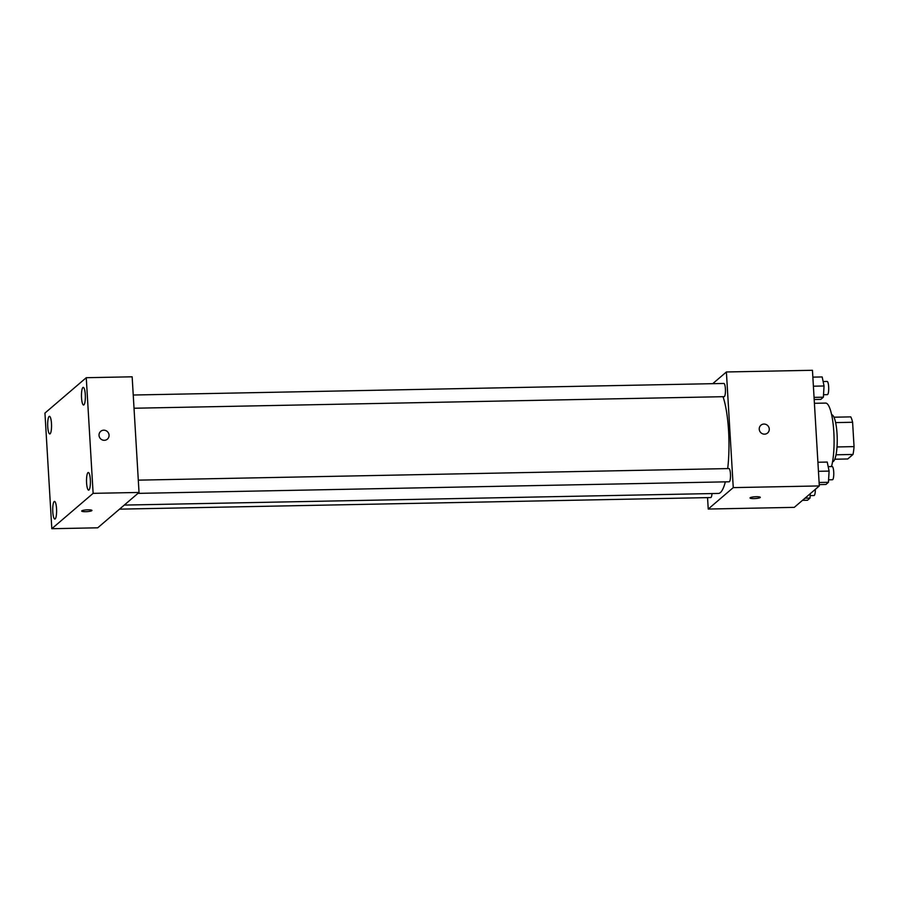 <?xml version="1.0" encoding="UTF-8"?>
<svg xmlns="http://www.w3.org/2000/svg" width="899" height="899" viewBox="0 0 899 899"><rect width="100%" height="100%" fill="white"/><g stroke="black" fill="none" stroke-linecap="round" stroke-linejoin="round"><path stroke-width="1.35" d="M835.62 422.597L852.6 422.272A22.778 5.012 -91.1 0 0 850.78 416.878L833.957 417.203M852.6 422.272L854.05 446.612A22.778 5.012 -91.1 0 1 853.005 454.456L847.746 458.973L834.789 459.22M836.036 454.793L853.005 454.456M831.631 414.742A23.531 5.169 88.9 0 1 837.16 436.161A23.531 5.169 88.9 0 1 833.418 461.389A23.531 5.169 88.9 0 1 832.553 461.783M837.014 446.949L854.05 446.612M831.508 466.559A35.297 7.754 -91.1 0 0 833.452 427.115A35.297 7.754 -91.1 0 0 825.619 403.089L814.404 403.303M712.727 383.671L726.392 371.972L812.449 370.287L819.315 485.932L794.278 507.362L708.232 509.048L707.547 497.63M726.392 371.972L733.258 487.618L819.315 485.932M733.258 487.618L708.232 509.048M760.307 497.349A5.147 0.899 -3.4 0 1 754.07 498.597A5.147 0.899 -3.4 0 1 750.024 497.967A5.147 0.899 -3.4 0 1 755.115 496.765A5.147 0.899 -3.4 0 1 760.307 497.349A5.147 0.899 -3.4 0 1 754.07 498.597A5.147 0.899 -3.4 0 1 750.024 497.956M124.276 505.081L718.346 493.439A52.94 11.642 -91.1 0 0 725.347 481.864M727.696 468.593A52.94 11.642 -91.1 0 0 723.021 396.695M134.018 408.236L724.122 396.673A6.608 1.45 -91.1 0 0 725.448 390.031A6.608 1.45 -91.1 0 0 723.864 383.457L133.232 395.021M137.952 493.371L729.179 481.785A6.608 1.45 -91.1 0 0 730.505 475.155A6.608 1.45 -91.1 0 0 728.92 468.57L138.289 480.145M119.522 509.149L710.749 497.563A6.608 1.45 -91.1 0 0 712.008 493.562M760.902 425.205A5.147 4.945 -130.6 0 1 769.263 429.014A5.147 4.945 -130.6 0 1 760.498 432.329A5.147 4.945 -130.6 0 1 766.173 424.519A5.147 4.945 -130.6 0 1 767.6 433.026M139.03 492.45L97.721 527.814L51.816 528.713L44.95 413.068L86.259 377.704L93.125 493.349L139.03 492.45L132.153 376.805L86.259 377.704M100.688 431.34A5.147 4.945 -130.6 0 1 109.06 435.15A5.147 4.945 -130.6 0 1 100.283 438.465A5.147 4.945 -130.6 0 1 105.958 430.655A5.147 4.945 -130.6 0 1 107.386 439.162M93.125 493.349L51.816 528.713M81.798 510.857A5.147 0.899 -3.4 0 1 87.338 509.834A5.147 0.899 -3.4 0 1 91.956 510.452A5.147 0.899 -3.4 0 1 86.866 511.643A5.147 0.899 -3.4 0 1 81.685 511.059A5.147 0.899 -3.4 0 1 81.798 510.857M82.899 387.514A8.821 1.944 -91.1 0 0 81.528 397.796A8.821 1.944 -91.1 0 0 83.585 405.011A8.821 1.944 -91.1 0 0 85.349 396.144A8.821 1.944 -91.1 0 0 83.236 387.368A8.821 1.944 -91.1 0 0 82.899 387.514M49.097 416.451A8.821 1.944 -91.1 0 0 47.737 426.733A8.821 1.944 -91.1 0 0 49.782 433.947A8.821 1.944 -91.1 0 0 51.546 425.081A8.821 1.944 -91.1 0 0 49.445 416.304A8.821 1.944 -91.1 0 0 49.097 416.451M54.154 501.563A8.821 1.944 -91.1 0 0 52.794 511.846A8.821 1.944 -91.1 0 0 54.839 519.06A8.821 1.944 -91.1 0 0 56.603 510.205A8.821 1.944 -91.1 0 0 54.502 501.417A8.821 1.944 -91.1 0 0 54.154 501.563M87.956 472.627A8.821 1.944 -91.1 0 0 86.585 482.909A8.821 1.944 -91.1 0 0 88.641 490.124A8.821 1.944 -91.1 0 0 90.406 481.268A8.821 1.944 -91.1 0 0 88.293 472.481A8.821 1.944 -91.1 0 0 87.956 472.627M91.956 510.441A5.147 0.899 -3.4 0 1 86.866 511.643A5.147 0.899 -3.4 0 1 81.674 511.059M812.853 377.131L822.18 376.951L824.046 385.986L823.383 397.189L820.854 399.358L814.179 399.482M813.393 386.199L824.046 385.986M814.056 397.369L823.383 397.189M823.529 394.728L827.383 394.65A6.608 1.45 -91.1 0 0 828.709 388.008A6.608 1.45 -91.1 0 0 827.125 381.434L823.124 381.513M810.28 493.663L810.021 498.08L807.493 500.249L802.481 500.35M805.01 498.181L810.021 498.08M810.168 495.619L814.022 495.54A6.608 1.45 -91.1 0 0 815.348 489.326M817.91 462.255L827.237 462.064L829.103 471.098L828.44 482.302L825.911 484.471L819.236 484.606M818.45 471.312L829.103 471.098M819.113 482.482L828.44 482.302M828.586 479.841L832.44 479.763A6.608 1.45 -91.1 0 0 833.766 473.132A6.608 1.45 -91.1 0 0 832.182 466.547L828.181 466.626"/></g></svg>
